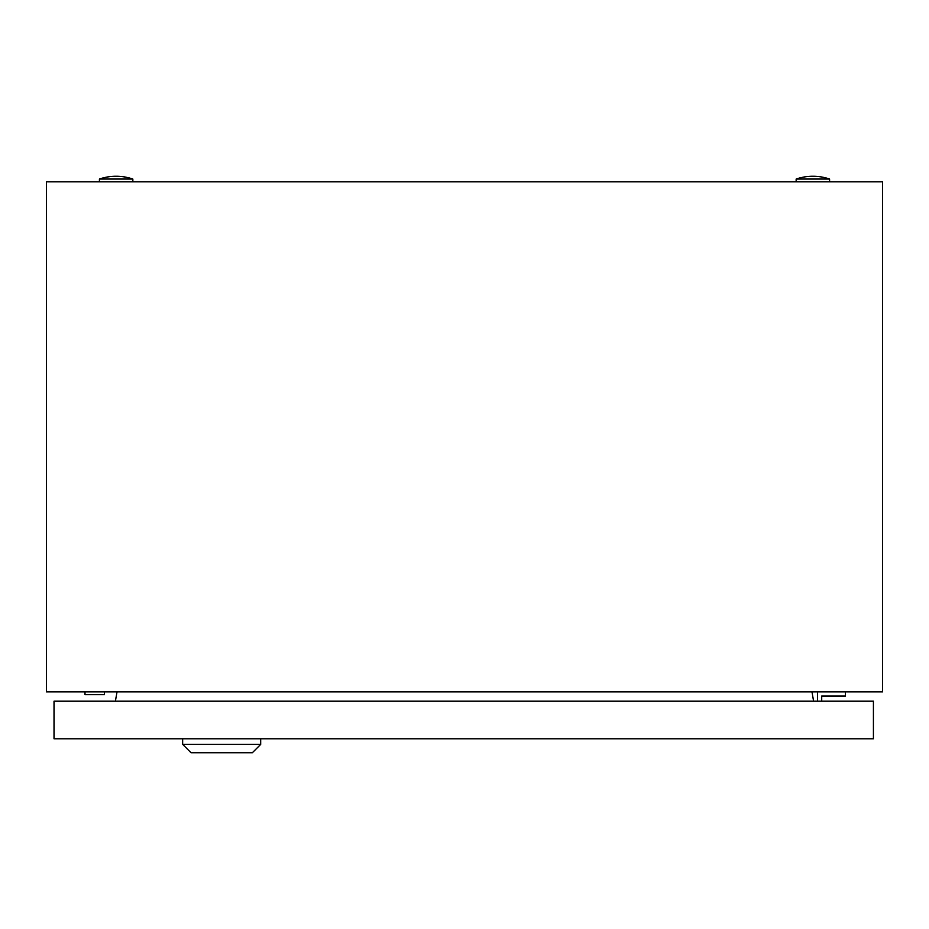 <?xml version="1.0" encoding="UTF-8"?>
<svg xmlns="http://www.w3.org/2000/svg" width="929" height="929" viewBox="0 0 929 929"><rect width="100%" height="100%" fill="white"/><g stroke="black" fill="none" stroke-linecap="round" stroke-linejoin="round"><path stroke-width="1.39" d="M46.45 691.85L46.45 181.829L882.55 181.829L882.55 691.85L46.45 691.85M117.042 691.85L115.393 701.186M813.607 701.186L811.958 691.85M796.153 179.042A51.559 51.559 0 0 1 829.597 179.042L796.153 179.042L796.153 181.829M99.403 179.042A51.559 51.559 0 0 1 132.847 179.042L99.403 179.042L99.403 181.829M84.992 691.85L84.992 694.637L104.501 694.637L104.501 691.85M821.712 701.186L821.712 696.03L845.402 696.03L845.402 691.85M817.532 691.85L817.532 701.186M260.689 744.384L252.328 752.745L191.014 752.745L182.653 744.384L260.689 744.384L260.689 738.81M182.653 744.384L182.653 738.81M54.033 738.81L54.033 701.186L873.411 701.186L873.411 738.81L54.033 738.81M829.597 179.042L829.597 181.829M132.847 179.042L132.847 181.829"/></g></svg>
